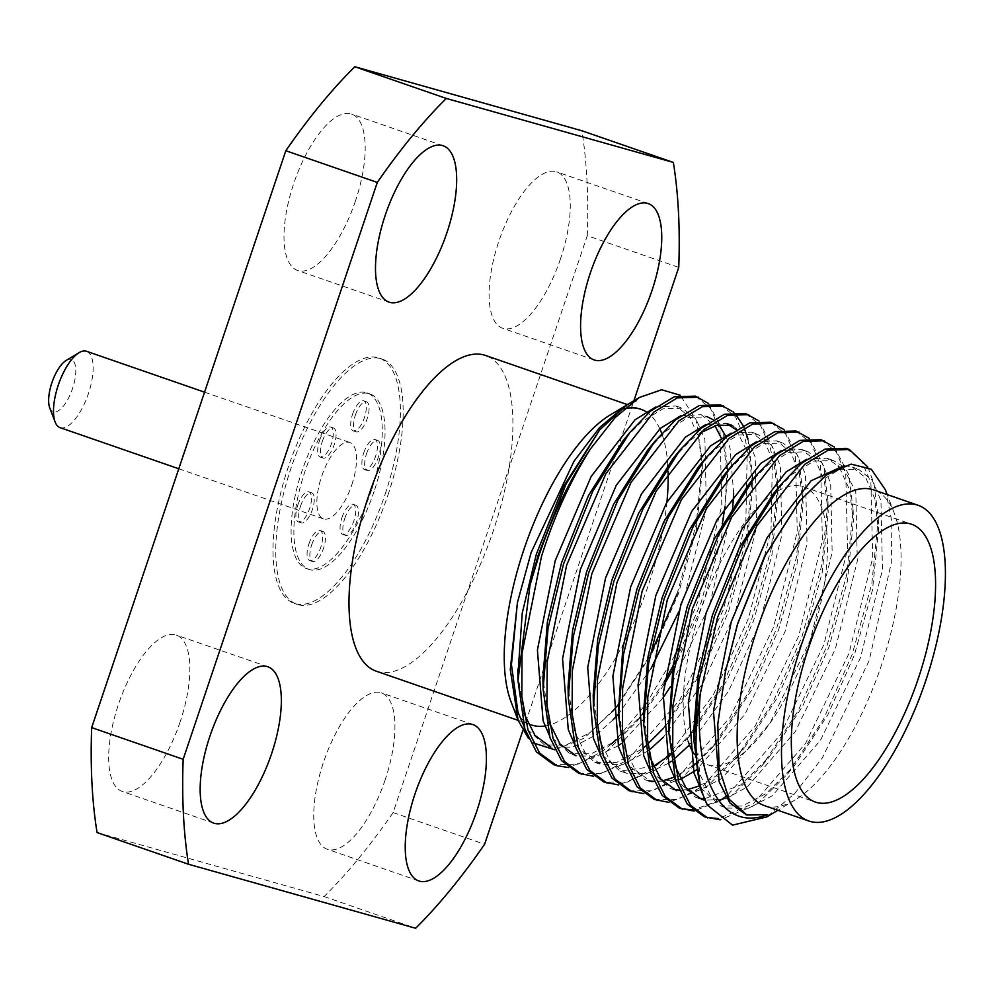 <?xml version="1.0" encoding="UTF-8"?>
<svg xmlns="http://www.w3.org/2000/svg" width="995" height="995" viewBox="0 0 995 995"><rect width="100%" height="100%" fill="white"/><g stroke="black" fill="none" stroke-linecap="round" stroke-linejoin="round"><path stroke-width="0.75" stroke-dasharray="4.97 3.73" d="M371.346 490.46A92.908 35.957 -70.9 0 1 306.286 568.493A92.908 35.957 -70.9 0 1 302.045 470.921A92.908 35.957 -70.9 0 1 367.105 392.901A92.908 35.957 -70.9 0 1 371.346 490.46M374.12 491.418A92.908 35.957 -70.9 0 1 309.059 569.451A92.908 35.957 -70.9 0 1 304.806 471.891A92.908 35.957 -70.9 0 1 369.879 393.858A92.908 35.957 -70.9 0 1 374.12 491.418M322.343 441.345A15.908 6.157 -70.9 0 1 333.487 427.987A15.908 6.157 -70.9 0 1 334.208 444.69A15.908 6.157 -70.9 0 1 323.064 458.048A15.908 6.157 -70.9 0 1 322.343 441.345M319.569 440.387A15.908 6.157 -70.9 0 1 330.713 427.017A15.908 6.157 -70.9 0 1 331.435 443.733A15.908 6.157 -70.9 0 1 320.29 457.091A15.908 6.157 -70.9 0 1 319.569 440.387M300.527 506.169A15.908 6.157 -70.9 0 1 311.671 492.811A15.908 6.157 -70.9 0 1 312.393 509.515A15.908 6.157 -70.9 0 1 301.249 522.872A15.908 6.157 -70.9 0 1 300.527 506.169M297.754 505.211A15.908 6.157 -70.9 0 1 308.898 491.841A15.908 6.157 -70.9 0 1 309.619 508.557A15.908 6.157 -70.9 0 1 298.475 521.915A15.908 6.157 -70.9 0 1 297.754 505.211M311.721 544.812A15.908 6.157 -70.9 0 1 322.853 531.442A15.908 6.157 -70.9 0 1 323.586 548.158A15.908 6.157 -70.9 0 1 312.442 561.516A15.908 6.157 -70.9 0 1 311.721 544.812M308.947 543.842A15.908 6.157 -70.9 0 1 320.079 530.484A15.908 6.157 -70.9 0 1 320.813 547.188A15.908 6.157 -70.9 0 1 309.669 560.558A15.908 6.157 -70.9 0 1 308.947 543.842M344.718 518.619A15.908 6.157 -70.9 0 1 355.862 505.261A15.908 6.157 -70.9 0 1 356.583 521.965A15.908 6.157 -70.9 0 1 345.452 535.335A15.908 6.157 -70.9 0 1 344.718 518.619M341.944 517.661A15.908 6.157 -70.9 0 1 353.088 504.303A15.908 6.157 -70.9 0 1 353.822 521.007A15.908 6.157 -70.9 0 1 342.678 534.365A15.908 6.157 -70.9 0 1 341.944 517.661M366.533 453.795A15.908 6.157 -70.9 0 1 377.677 440.437A15.908 6.157 -70.9 0 1 378.398 457.14A15.908 6.157 -70.9 0 1 367.267 470.511A15.908 6.157 -70.9 0 1 366.533 453.795M363.76 452.837A15.908 6.157 -70.9 0 1 374.904 439.479A15.908 6.157 -70.9 0 1 375.637 456.183A15.908 6.157 -70.9 0 1 364.493 469.54A15.908 6.157 -70.9 0 1 363.76 452.837M355.352 415.164A15.908 6.157 -70.9 0 1 366.483 401.793A15.908 6.157 -70.9 0 1 367.217 418.509A15.908 6.157 -70.9 0 1 356.073 431.867A15.908 6.157 -70.9 0 1 355.352 415.164M352.578 414.194A15.908 6.157 -70.9 0 1 363.71 400.836A15.908 6.157 -70.9 0 1 364.444 417.539A15.908 6.157 -70.9 0 1 353.3 430.91A15.908 6.157 -70.9 0 1 352.578 414.194M694.597 754.558A146.999 56.877 109.1 0 0 707.221 764.608A146.999 56.877 109.1 0 0 810.166 641.153A146.999 56.877 109.1 0 0 803.45 486.791A146.999 56.877 109.1 0 0 700.505 610.246A146.999 56.877 109.1 0 0 688.167 741.312M560.533 258.762A82.734 32.014 -70.9 0 1 502.599 328.238A82.734 32.014 -70.9 0 1 498.818 241.362A82.734 32.014 -70.9 0 1 556.752 171.886A82.734 32.014 -70.9 0 1 560.533 258.762M355.451 200.953A82.734 32.014 -70.9 0 1 297.517 270.429A82.734 32.014 -70.9 0 1 293.736 183.553A82.734 32.014 -70.9 0 1 351.67 114.077A82.734 32.014 -70.9 0 1 355.451 200.953M180.12 721.947A82.734 32.014 -70.9 0 1 122.186 791.423A82.734 32.014 -70.9 0 1 118.405 704.559A82.734 32.014 -70.9 0 1 176.339 635.084A82.734 32.014 -70.9 0 1 180.12 721.947M385.189 779.757A82.734 32.014 -70.9 0 1 327.255 849.232A82.734 32.014 -70.9 0 1 323.474 762.357A82.734 32.014 -70.9 0 1 381.408 692.881A82.734 32.014 -70.9 0 1 385.189 779.757M544.949 726.002A167.048 64.638 109.1 0 0 648.516 584.687A167.048 64.638 109.1 0 0 666.911 502.089M668.105 471.68A167.048 64.638 109.1 0 0 667.869 466.282M667.807 465.25A167.048 64.638 109.1 0 0 661.712 433.372M659.834 428.808A167.048 64.638 109.1 0 0 648.118 413.174M624.027 408.957A167.048 64.638 109.1 0 0 610.209 414.965M636.489 400.612L625.034 406.072M626.527 405.164L632.447 402.104M677.06 594.015L696.251 524.154L702.308 461.369L696.114 419.728L680.194 395.214M510.957 701.525A167.048 64.638 109.1 0 0 531.541 724.969L518.109 720.318M528.333 738.203L533.196 742.904M554.849 749.832L584.202 738.19L615.88 707.669L649.971 655.506M764.421 805.627A167.048 64.638 109.1 0 0 795.104 799.943A167.048 64.638 109.1 0 0 881.408 665.344A167.048 64.638 109.1 0 0 894.356 513.383A167.048 64.638 109.1 0 0 873.772 489.926M885.388 489.814L891.918 521.691L891.284 562.921L869.182 660.518L822.479 757.668L794.644 793.6L766.797 816.92M376.284 671.19A167.048 64.638 109.1 0 0 493.259 530.907A167.048 64.638 109.1 0 0 485.635 355.489M385.115 494.341A129.823 50.235 109.1 0 0 379.182 358.026A129.823 50.235 109.1 0 0 288.276 467.041A129.823 50.235 109.1 0 0 294.209 603.368A129.823 50.235 109.1 0 0 385.115 494.341M387.888 495.299A129.823 50.235 109.1 0 0 381.956 358.984A129.823 50.235 109.1 0 0 291.05 468.011A129.823 50.235 109.1 0 0 296.983 604.326A129.823 50.235 109.1 0 0 387.888 495.299M846.185 448.384L861.235 460.337L870.899 482.587L872.702 557.884L849.009 653.392L805.602 743.364L753.551 803.462L718.564 818.624M867.777 466.991L874.045 483.682L878.299 518.681L871.844 583.679L852.155 654.486L823.474 719.236L787.555 774.01L756.697 804.557L720.119 819.793M695.294 396.122L710.33 408.074L719.994 430.325L721.81 505.609L698.117 601.129L678.316 648.442M708.589 403.485L723.141 431.42L727.395 466.419L724.957 506.604M722.358 523.718L701.251 602.224L675.729 661.016M720.442 404.828L735.479 416.781L745.143 439.031L747.295 449.292L745.827 522.363L723.265 609.848L679.859 699.808L627.795 759.906L602.149 773.401L578.729 773.302M733.738 412.191L735.044 413.497M743.153 425.673L744.148 427.875M747.991 439.019L752.543 475.125L746.088 540.123L726.412 610.93L697.731 675.692L661.799 730.454L630.942 761.001L593.555 776.262M745.591 413.547L760.628 425.499L770.292 447.75L772.456 458.011L770.988 531.081L748.414 618.554L713.465 694.547L670.132 753.402M758.886 420.91L773.438 448.832L777.704 483.844L771.237 548.842L751.561 619.649L722.88 684.398L686.948 739.161L656.091 769.707L618.703 784.968M770.739 422.253L785.789 434.206L795.44 456.456L797.256 531.74L773.563 627.26L730.156 717.221L678.105 777.331L652.459 790.826L629.039 790.726M784.035 429.616L798.587 457.551L802.853 492.55L796.386 557.548L776.709 628.355L748.029 693.105L712.097 747.879L681.239 778.426L643.852 793.674M795.888 430.972L810.937 442.912L820.601 465.162L822.405 540.459L798.711 635.979L755.304 725.94L703.254 786.038L677.607 799.532L654.188 799.433M809.184 438.322L823.736 466.257L828.002 501.269L821.534 566.254L801.858 637.061L773.177 701.823L737.245 756.586L706.388 787.132L669.001 802.393M821.037 439.678L836.086 451.63L845.75 473.881L847.553 549.165L823.86 644.685L780.453 734.646L727.196 795.639M834.332 447.041L848.884 474.963L853.15 509.975L846.683 574.973L827.007 645.78L798.326 710.529L762.394 765.292L731.549 795.838L694.162 811.099M674.933 655.319L646.613 703.254L616.427 739.36M611.589 743.85L602.647 751.2L577 764.695L553.581 764.595M664.299 681.662L636.651 721.748L605.793 752.282L568.406 767.543M666.725 756.772L652.944 768.625L627.31 782.12L603.878 782.02M720.392 800.241L692.794 809.955M680.916 808.649L679.336 808.151M706.064 817.368L704.485 816.858M97.062 832.566L324.134 896.57A505.92 195.766 109.1 0 0 393.112 812.579L587.261 235.703L678.752 267.394M587.261 235.703A505.92 195.766 109.1 0 0 581.864 130.743M522.897 730.492L633.865 400.774M393.112 812.579L484.602 844.27M324.134 896.57L415.624 928.26M799.246 501.592L817.393 482.936L839.021 469.814L858.362 469.142L872.13 480.112L880.961 500.584L882.453 569.849L860.476 657.745L820.34 740.529L772.244 795.813L748.551 808.214L726.885 808.089L711.015 796.386L700.293 775.267L693.813 730.131M773.351 493.781L792.244 474.217L813.873 461.108L833.213 460.424L841.969 465.685M842.541 466.207L855.812 491.866L857.304 561.13L835.327 649.038L795.192 731.81L747.096 787.095L725.218 798.948L704.883 800.279M674.884 765.727L668.827 726.947M748.203 485.062L767.095 465.511L788.712 452.389L808.064 451.718L821.833 462.687L830.663 483.16L832.156 552.424L810.179 640.32L770.043 723.104L721.947 778.389L698.241 790.789L676.588 790.664L670.294 788.488L649.822 769.906M649.735 757.021L643.516 712.706M723.054 476.356L741.947 456.804L763.563 443.683L782.916 443.011L796.684 453.981L805.502 474.441L807.007 543.718L785.03 631.614L744.894 714.385L696.338 770.018M680.493 779.408L651.439 781.958L635.569 770.242L624.848 749.123L618.529 709.534M697.905 467.65L716.798 448.086L738.414 434.977L757.767 434.293L771.535 445.275L780.354 465.735L781.859 534.999L759.881 622.895L728.489 691.226L689.485 744.944M673.864 759.26L671.19 761.299M668.503 763.227L646.427 773.762L626.29 773.239L610.408 761.536L599.699 740.417L593.207 695.281M672.757 458.931L691.649 439.38L700.157 432.962M732.618 425.586L746.387 436.556L755.205 457.028L756.71 526.293L734.72 614.189L702.918 683.254L663.429 737.171M648.715 750.541L622.795 764.657L601.142 764.533L585.259 752.829L574.55 731.711L568.058 686.575M647.596 450.225L666.501 430.661L688.117 417.552L707.47 416.88L701.176 414.691L714.97 425.711M713.067 419.679L718.813 424.778M726.263 436.992L730.056 448.31L733.688 493.644M732.817 506.343L709.572 605.482L670.244 686.998M662.857 698.154L620.88 743.887M618.193 745.802L596.117 756.349L575.993 755.814L569.7 753.638L549.215 735.069M549.14 722.171L542.909 677.869M625.992 437.303L641.352 421.955L662.968 408.833L682.321 408.161L696.09 419.144L704.908 439.603L706.413 508.868L684.423 596.764L678.602 612.074M651.116 668.416L618.542 713.937M613.131 719.746L596.192 734.832L572.498 747.233L550.832 747.108L544.551 744.932L524.067 726.35M523.992 713.465L517.922 674.685M597.298 432.8L616.191 413.248L631.39 402.888M767.754 814.644L746.312 814.805M844.282 465.623L852.081 466.966L865.849 477.936L874.667 498.395L878.498 530.124L872.491 590.11L854.195 655.568L827.815 714.895L794.781 765.155L765.951 793.637L742.258 806.037L720.604 805.913L700.119 787.331M806.584 459.28L826.932 458.247L838.275 466.145M839.382 467.463L849.519 489.689L853.349 521.405L847.342 581.391L829.034 646.85L802.654 706.176L769.632 756.449L740.802 784.918L704.261 798.885M698.652 798.114L695.455 797.194L674.971 778.625M781.436 450.573L801.783 449.541L815.552 460.511L824.37 480.983L828.201 512.699L822.193 572.685L803.885 638.143L777.505 697.47L744.471 747.73L715.654 776.212L699.684 785.801M687.508 789.62L679.112 790.179M673.503 789.408L670.294 788.488M756.287 441.855L776.635 440.835L790.403 451.805L799.221 472.264L803.052 503.98L797.045 563.978L778.737 629.437L752.357 688.764L719.323 739.024L695.455 763.588M692.085 766.299L674.535 777.083M662.359 780.913L653.964 781.461M648.354 780.689L645.146 779.769L624.673 761.2M731.138 433.148L751.486 432.116L765.242 443.098L774.073 463.558L777.903 495.274L771.896 555.26L753.588 620.718L727.208 680.045L694.174 730.305L670.307 754.882M653.28 766.486L619.997 771.063L599.525 752.494M705.99 424.442L726.325 423.41M736.151 429.678L748.924 454.852L752.755 486.567L746.735 546.553L728.439 612.012L702.06 671.339L669.026 721.599L662.757 728.962M647.919 743.8L640.208 750.081L616.502 762.481L594.848 762.357L574.364 743.775M680.841 415.723L701.176 414.691M721.263 438.049L723.775 446.133L727.606 477.849L721.586 537.835L703.291 603.306L674.672 666.725M663.951 684.809L643.877 712.893L615.059 741.362L591.353 753.762L569.7 753.638M655.693 407.017L676.028 405.985L689.796 416.955L698.614 437.427L702.445 469.142L696.438 529.129L678.142 594.587L651.762 653.914L618.368 704.609M612.46 711.537L589.898 732.656L566.205 745.056L544.551 744.932M60.086 427.651A40.409 15.634 109.1 0 0 88.381 393.721A40.409 15.634 109.1 0 0 86.54 351.285M351.77 484.938A40.409 15.634 109.1 0 0 349.917 442.514A40.409 15.634 109.1 0 0 321.621 476.443A40.409 15.634 109.1 0 0 323.462 518.88A40.409 15.634 109.1 0 0 351.77 484.938M66.192 360.414A27.686 10.709 -70.9 0 1 72.548 388.535A27.686 10.709 -70.9 0 1 49.75 407.9M309.059 569.451L306.286 568.493M333.487 427.987L330.713 427.017M311.671 492.811L308.898 491.841M322.853 531.442L320.079 530.484M355.862 505.261L353.088 504.303M377.677 440.437L374.904 439.479M366.483 401.793L363.71 400.836M707.221 764.608L815.34 802.057M594.09 359.916L502.599 328.238M389.008 302.119L297.517 270.429M213.676 823.114L122.186 791.423M418.746 880.923L327.255 849.232M894.356 513.383L887.204 494.59M627.447 404.617L640.879 409.268M379.182 358.026L381.956 358.984M294.209 603.368L296.983 604.326M795.104 799.943L777.866 810.278M472.899 724.571L381.408 692.881M267.829 666.762L176.339 635.084M443.161 145.767L351.67 114.077M648.243 203.577L556.752 171.886M803.45 486.791L911.569 524.241M852.081 466.966L858.362 469.142M720.604 805.913L726.885 808.089M826.932 458.247L833.213 460.424M695.455 797.194L701.736 799.371M801.783 449.541L808.064 451.718M776.635 440.835L782.916 443.011M645.146 779.769L651.439 781.958M751.486 432.116L757.767 434.293M619.997 771.063L626.29 773.239M594.848 762.357L601.142 764.533M676.028 405.985L682.321 408.161M615.88 707.669L618.728 704.174M702.308 461.369L702.445 469.142M636.651 721.748L643.877 712.893M727.395 466.419L727.606 477.849M661.799 730.454L669.026 721.599M752.543 475.125L752.755 486.567M686.948 739.161L694.174 730.305M777.704 483.844L777.903 495.274M712.097 747.879L719.323 739.024M802.853 492.55L803.052 503.98M737.245 756.586L744.471 747.73M828.002 501.269L828.201 512.699M762.394 765.292L769.632 756.449M853.15 509.975L853.349 521.405M787.555 774.01L794.781 765.155M878.299 518.681L878.498 530.124M356.073 431.867L353.3 430.91M367.267 470.511L364.493 469.54M345.452 535.335L342.678 534.365M312.442 561.516L309.669 560.558M301.249 522.872L298.475 521.915M323.064 458.048L320.29 457.091M369.879 393.858L367.105 392.901M204.56 392.167L349.917 442.514M178.777 468.769L323.462 518.88"/><path stroke-width="1.49" d="M808.624 647.695A146.999 56.877 109.1 0 0 815.34 802.057A146.999 56.877 109.1 0 0 918.285 678.602A146.999 56.877 109.1 0 0 911.569 524.241A146.999 56.877 109.1 0 0 808.624 647.695M688.167 741.312A146.999 56.877 109.1 0 0 694.597 754.558M590.309 273.053A82.734 32.014 109.1 0 0 594.09 359.916A82.734 32.014 109.1 0 0 652.024 290.44A82.734 32.014 109.1 0 0 648.243 203.577A82.734 32.014 109.1 0 0 590.309 273.053M385.227 215.243A82.734 32.014 109.1 0 0 389.008 302.119A82.734 32.014 109.1 0 0 446.942 232.643A82.734 32.014 109.1 0 0 443.161 145.767A82.734 32.014 109.1 0 0 385.227 215.243M209.895 736.238A82.734 32.014 109.1 0 0 213.676 823.114A82.734 32.014 109.1 0 0 271.61 753.638A82.734 32.014 109.1 0 0 267.829 666.762A82.734 32.014 109.1 0 0 209.895 736.238M414.965 794.047A82.734 32.014 109.1 0 0 418.746 880.923A82.734 32.014 109.1 0 0 476.68 811.447A82.734 32.014 109.1 0 0 472.899 724.571A82.734 32.014 109.1 0 0 414.965 794.047M666.911 502.089A167.048 64.638 109.1 0 0 668.105 471.68M667.869 466.282A167.048 64.638 109.1 0 0 667.807 465.25M661.712 433.372A167.048 64.638 109.1 0 0 659.834 428.808M648.118 413.174A167.048 64.638 109.1 0 0 640.879 409.268A167.048 64.638 109.1 0 0 624.027 408.957M524.067 726.35L517.96 712.109L511.442 664.635L517.425 602.584L531.181 552.424L574.003 461.232L599.525 427.651L625.034 406.072L610.209 414.965A167.048 64.638 109.1 0 0 523.905 549.551A167.048 64.638 109.1 0 0 510.957 701.525L518.109 720.343L376.284 671.19A167.048 64.638 109.1 0 1 368.647 495.784A167.048 64.638 109.1 0 1 485.635 355.489L627.447 404.617M538.171 555.185L565.968 484.204L599.599 429.989L626.527 405.164L639.35 397.478L615.022 417.701L590.346 449.068C569.899 479.416 552.772 514.9 538.967 555.496L530.024 585.023L538.171 555.185M632.447 402.104L636.489 400.612L631.39 402.888M680.194 395.214L661.65 389.766L639.362 397.478M531.541 724.969A167.048 64.638 109.1 0 0 544.949 726.002M517.425 602.584L510.273 669.56L518.121 720.343L528.333 738.203M533.196 742.904L554.849 749.832M649.971 655.506L677.06 594.015M918.136 505.298L873.772 489.926A167.048 64.638 109.1 0 0 756.797 630.221A167.048 64.638 109.1 0 0 764.421 805.627L808.786 820.999A167.048 64.638 109.1 0 0 925.76 680.704A167.048 64.638 109.1 0 0 918.136 505.298A167.048 64.638 109.1 0 0 801.149 645.581A167.048 64.638 109.1 0 0 808.786 820.999M766.797 816.92L732.494 825.154L707.283 805.017C695.107 780.13 692.769 743.004 700.281 693.639C693.341 777.655 720.691 832.765 767.754 814.644L746.922 815.029L729.161 799.259L719.111 767.929L717.781 724.161L725.343 672.147L737.643 623.952L765.453 555.198L799.992 500.672L826.559 474.864L851.086 464.105L871.284 469.23L885.388 489.814L887.204 494.59M707.283 805.017L700.928 789.98L694.012 741.561L698.95 680.518L714.422 616.266L743.613 543.643L780.577 484.913L801.51 463.297L825.079 449.081L846.185 448.384L849.332 449.479L867.777 466.991M700.281 693.639L717.569 617.36L756.785 525.945L804.656 464.391L828.226 450.175L849.332 449.479M568.406 767.543L556.727 765.677L539.576 753.004L528.022 730.094L521.828 696.413L522.014 653.354L541.516 556.379C553.991 516.716 570.272 480.946 590.346 449.068M593.555 776.262L578.729 773.302L561.59 760.628L550.024 737.718L543.108 689.286L548.046 628.255L563.531 564.003L592.721 491.368L629.686 432.651L650.606 411.034L674.175 396.818L695.294 396.122L708.589 403.485M581.876 774.396L564.725 761.71L553.17 738.8L546.976 705.132L547.163 662.061L566.665 565.098L605.893 473.682L653.752 412.129L677.321 397.913L698.428 397.216M724.957 506.604L722.358 523.718M618.703 784.968L603.878 782.02L586.739 769.334L575.172 746.424L568.269 698.005L573.195 636.962L588.679 572.722L617.87 500.087L654.834 441.37L675.754 419.753L699.323 405.537L720.442 404.828L733.738 412.191M607.025 783.102L589.873 770.428L578.319 747.519L572.125 713.838L572.324 670.779L591.826 573.804L631.041 482.388L678.901 420.835L702.47 406.619L723.589 405.923M735.044 413.497L743.153 425.673M744.148 427.875L747.991 439.019M643.852 793.674L629.039 790.726L611.888 778.04L600.321 755.143L593.418 706.711L598.343 645.668L613.828 581.428L643.019 508.793L679.983 450.076L700.903 428.459L724.472 414.243L745.591 413.547L758.886 420.91M632.173 791.821L615.034 779.135L603.467 756.225L597.274 722.544L597.473 679.486L616.975 582.523L656.19 491.107L704.05 429.541L727.619 415.338L748.737 414.629M669.001 802.393L654.188 799.433L637.036 786.759L625.482 763.849L618.567 715.417L623.492 654.387L638.977 590.135L668.167 517.512L705.132 458.782L726.051 437.166L749.621 422.95L770.739 422.253L784.035 429.616M657.322 800.527L640.183 787.841L628.616 764.944L622.422 731.263L622.621 688.204L642.123 591.229L681.339 499.813L729.198 438.26L752.767 424.044L773.886 423.348M694.162 811.099L679.336 808.151L662.185 795.465L650.63 772.555L643.715 724.136L648.64 663.093L664.125 598.853L693.316 526.218L730.28 467.501L751.213 445.884L774.782 431.668L795.888 430.972L809.184 438.322M682.483 809.233L665.332 796.56L653.765 773.65L647.571 739.969L647.77 696.91L667.272 599.935L706.487 508.52L754.347 446.966L777.916 432.75L799.035 432.054M720.119 819.793L704.485 816.858L687.334 804.184L675.779 781.274L668.864 732.842L673.802 671.812L689.274 607.559L718.465 534.924L755.429 476.207L776.361 454.591L799.93 440.375L821.037 439.678L834.332 447.041M707.632 817.952L690.48 805.266L678.926 782.356L672.719 748.688L672.918 705.617L692.42 608.654L731.636 517.238L779.495 455.685L803.064 441.469L824.183 440.773M678.316 648.442L674.933 655.319M616.427 739.36L611.589 743.85M556.727 765.677L553.581 764.595L536.429 751.909L524.875 729.012L517.96 680.58L530.024 585.023M675.729 661.016L664.299 681.662M670.132 753.402L666.725 756.772M727.196 795.639L720.392 800.241M692.794 809.955L680.916 808.649M718.564 818.624L706.064 817.368M633.865 400.774L678.752 267.394A505.92 195.766 109.1 0 0 673.354 162.434L446.282 98.43A505.92 195.766 109.1 0 0 377.304 182.421L183.167 759.297A505.92 195.766 109.1 0 0 188.552 864.257L415.624 928.26A505.92 195.766 109.1 0 0 484.602 844.27L522.897 730.492M446.282 98.43L354.792 66.74L581.864 130.743L673.354 162.434M354.792 66.74A505.92 195.766 109.1 0 0 285.814 150.73L91.677 727.606A505.92 195.766 109.1 0 0 97.062 832.566L188.552 864.257M91.677 727.606L183.167 759.297M285.814 150.73L377.304 182.421M725.343 672.147L737.544 623.902L764.434 556.702L799.246 501.592M694.012 741.561L693.813 730.131L698.291 674.1L712.395 615.196L739.285 547.996L773.351 493.781L780.577 484.913M704.883 800.279L701.736 799.371L685.866 787.667L674.884 765.727M668.827 726.947L673.142 665.381L687.246 606.477L714.136 539.278L748.203 485.062L755.429 476.207M676.588 790.664L660.717 778.961L649.735 757.021M643.715 724.136L643.516 712.706L647.994 656.675L662.098 597.771L688.988 530.571L723.054 476.356L730.28 467.501M696.338 770.018L680.493 779.408M618.529 709.534L622.845 647.956L636.949 589.065L663.839 521.853L697.905 467.65L705.132 458.782M689.485 744.944L673.864 759.26M671.19 761.299L668.503 763.227M593.418 706.711L593.207 695.281L597.697 639.25L611.788 580.346L638.69 513.146L672.757 458.931L679.983 450.076M700.157 432.962L717.283 425.089L732.618 425.586L726.325 423.41L736.151 429.678M663.429 737.171L648.715 750.541M568.269 698.005L568.058 686.575L572.548 630.544L586.64 571.64L613.529 504.44L647.596 450.225L654.834 441.37M707.47 416.88L713.067 419.679M718.813 424.778L726.263 436.992M733.688 493.644L732.817 506.343M670.244 686.998L662.857 698.154M620.88 743.887L618.193 745.802M575.993 755.814L560.11 744.111L549.14 722.171M543.108 689.286L542.909 677.869L547.399 621.825L561.491 562.921L588.381 495.721L622.447 441.506L625.992 437.303M678.602 612.074L651.116 668.416M618.542 713.937L613.131 719.746M550.832 747.108L534.962 735.404L523.992 713.465M517.922 674.685L522.238 613.119L536.342 554.215L563.232 487.015L599.599 429.989M746.312 814.805L729.87 802.915L719.161 781.796L713.465 711.077L731.263 621.726L767.207 537.499L811.112 480.759L844.282 465.623M700.119 787.331L694.012 773.078L688.316 702.358L706.102 613.019L742.046 528.78L785.963 472.04L806.584 459.28M838.275 466.145L839.382 467.463M704.261 798.885L698.652 798.114M674.971 778.625L668.864 764.371L663.168 693.652L680.953 604.301L716.897 520.074L760.814 463.334L781.436 450.573M699.684 785.801L687.508 789.62M679.112 790.179L673.503 789.408M649.822 769.906L643.703 755.665L638.019 684.946L655.804 595.595L691.749 511.355L735.653 454.628L756.287 441.855M695.455 763.588L692.085 766.299M674.535 777.083L662.359 780.913M653.964 781.461L648.354 780.689M624.673 761.2L618.554 746.946L612.87 676.227L630.656 586.876L666.6 502.649L710.505 445.909L731.138 433.148M670.307 754.882L653.28 766.486M599.525 752.494L593.406 738.24L587.722 667.521L605.507 578.17L641.452 493.943L685.356 437.203L705.99 424.442M662.757 728.962L647.919 743.8M574.364 743.775L568.257 729.534L562.561 658.814L580.359 569.463L616.303 485.224L660.207 428.484L680.841 415.723M714.97 425.711L721.263 438.049M674.672 666.725L663.951 684.809M549.215 735.069L543.108 720.815L537.412 650.096L555.21 560.745L591.154 476.518L635.059 419.778L655.693 407.017M618.368 704.609L612.46 711.537M204.56 392.167L86.54 351.285A40.409 15.634 109.1 0 0 79.115 352.665A40.409 15.634 109.1 0 0 58.245 385.227A40.409 15.634 109.1 0 0 55.111 421.979A40.409 15.634 109.1 0 0 60.086 427.651L178.777 468.769M55.111 421.979L49.75 407.9A27.686 10.709 -70.9 0 1 51.902 382.714A27.686 10.709 -70.9 0 1 66.192 360.414L79.115 352.665M777.866 810.278L766.797 816.932M798.5 502.487L799.992 500.672M668.665 721.412L668.864 732.842M618.355 704L618.567 715.417M622.447 441.506L629.686 432.651M517.761 669.15L517.96 680.58M745.752 814.619L746.922 815.029"/></g></svg>
